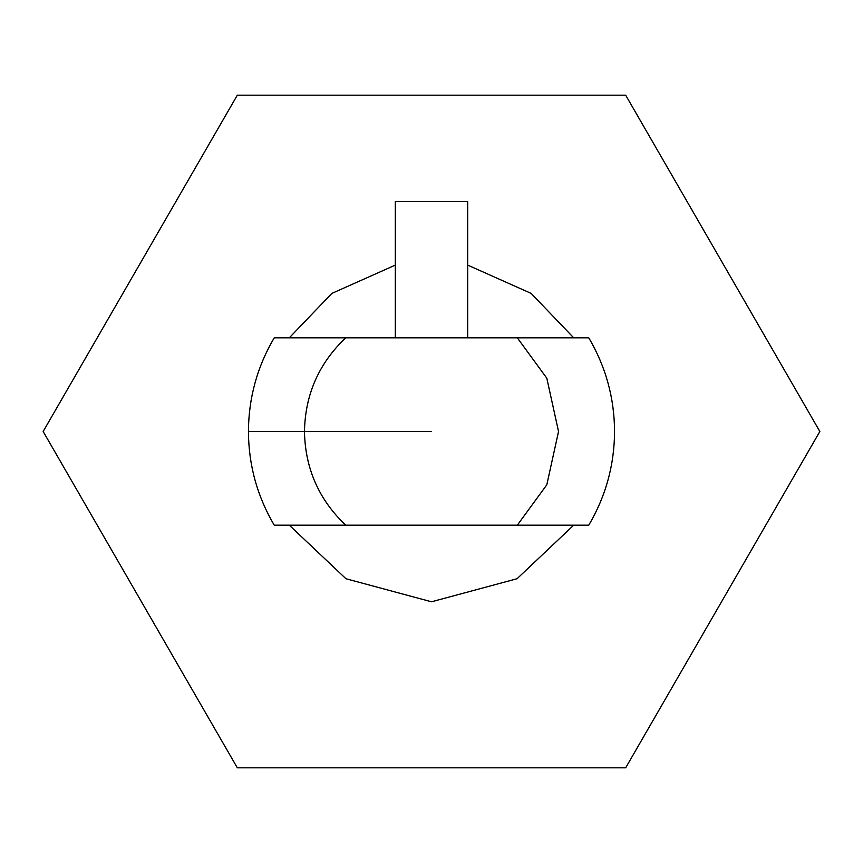 <?xml version="1.0" encoding="UTF-8"?>
<svg xmlns="http://www.w3.org/2000/svg" width="863" height="863" viewBox="0 0 863 863"><rect width="100%" height="100%" fill="white"/><g stroke="black" fill="none" stroke-linecap="round" stroke-linejoin="round"><path stroke-width="1.29" d="M345.675 525.157C318.889 499.677 305.157 468.458 304.466 431.5L248.436 431.5C248.62 465.038 257.206 496.257 274.218 525.157L345.675 525.157L274.218 525.157C257.206 496.257 248.62 465.038 248.436 431.5C248.62 397.962 257.206 366.743 274.218 337.843L588.782 337.843C605.794 366.743 614.38 397.962 614.564 431.5C614.38 465.038 605.794 496.257 588.782 525.157L345.675 525.157L588.782 525.157C605.794 496.257 614.38 465.038 614.564 431.5C614.38 397.962 605.794 366.743 588.782 337.843L517.325 337.843L546.808 378.188L558.534 431.5L546.808 484.812L517.325 525.157L546.808 484.812L558.534 431.5L546.808 378.188L517.325 337.843L274.218 337.843C257.206 366.743 248.62 397.962 248.436 431.5L304.466 431.5C305.157 394.542 318.889 363.323 345.675 337.843C318.889 363.323 305.157 394.542 304.466 431.5L431.5 431.5L304.466 431.5C305.157 468.458 318.889 499.677 345.675 525.157M819.85 431.5L625.675 767.822L237.325 767.822L43.15 431.5L237.325 95.178L625.675 95.178L819.85 431.5L625.675 95.178L237.325 95.178L43.15 431.5L237.325 767.822L625.675 767.822L819.85 431.5M573.722 337.843L531.155 293.409L467.681 265.103L531.155 293.409L573.722 337.843M395.319 265.103L331.845 293.409L289.278 337.843L331.845 293.409L395.319 265.103M289.278 525.157L345.955 578.739L431.5 601.791L517.045 578.739L573.722 525.157M395.319 201.608L467.681 201.608L395.319 201.608L395.319 337.843L395.319 201.608M467.681 337.843L467.681 201.608L467.681 337.843"/></g></svg>
